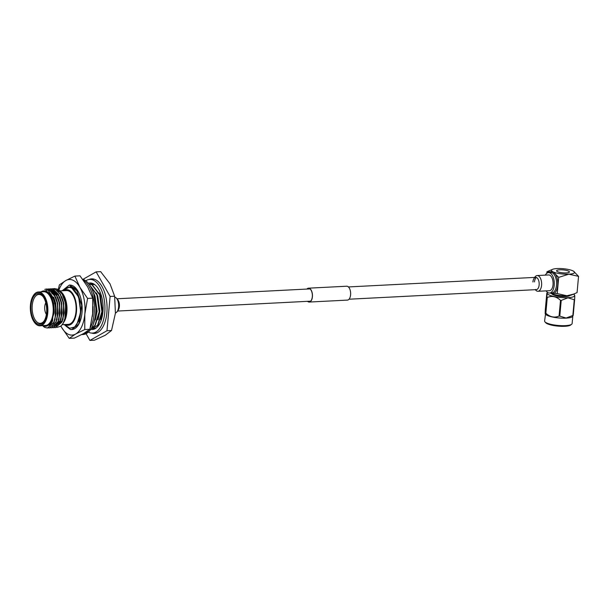 <?xml version="1.0" encoding="UTF-8"?>
<svg xmlns="http://www.w3.org/2000/svg" width="609" height="609" viewBox="0 0 609 609"><rect width="100%" height="100%" fill="white"/><g stroke="black" fill="none" stroke-linecap="round" stroke-linejoin="round"><path stroke-width="0.91" d="M534.74 277.407A7.879 4.042 87.1 0 1 537.176 275.542A7.879 4.042 87.1 0 1 541.576 285.324A7.879 4.042 87.1 0 1 537.983 291.285A7.879 4.042 87.1 0 1 535.372 289.678M537.176 275.542L548.633 274.956A7.879 4.042 87.1 0 1 553.033 284.738A7.879 4.042 87.1 0 1 549.44 290.699L537.983 291.285M559.747 269.817A6.41 1.477 -174.8 0 1 566.218 270.373A6.41 1.477 -174.8 0 1 569.385 271.957A6.41 1.477 -174.8 0 1 566.248 272.931A6.41 1.477 -174.8 0 1 559.778 272.375A6.41 1.477 -174.8 0 1 556.611 270.792A6.41 1.477 -174.8 0 1 559.747 269.817M571.661 324.262L570.724 324.993A12.926 2.976 -174.8 0 1 564.84 326.295A12.926 2.976 -174.8 0 1 545.717 322.717L544.933 321.826A13.817 3.182 5.2 0 0 565.365 325.648A13.817 3.182 5.2 0 0 571.661 324.262A13.817 3.182 5.2 0 0 572.125 323.546L572.78 316.345M574.477 296.088C574.797 294.337 574.843 295.517 574.63 299.628A15.864 3.654 -174.8 0 1 574.279 299.742L567.953 297.824L561.216 300.412A15.864 3.654 -174.8 0 1 560.501 300.351C556.375 296.469 551.967 295.517 547.278 297.481A15.864 3.654 -174.8 0 1 546.912 297.306C547.126 293.203 547.072 292.023 546.753 293.766L545.329 309.479C545.108 313.582 545.162 314.762 545.481 313.018A15.864 3.654 5.2 0 0 545.847 313.193C549.973 317.076 554.38 318.027 559.07 316.063A15.864 3.654 5.2 0 0 559.785 316.124L566.111 318.043L572.848 315.454A15.864 3.654 5.2 0 0 573.206 315.34L572.475 316.634A13.817 3.182 -174.8 0 1 566.05 318.134A13.817 3.182 -174.8 0 1 545.504 314.183L544.606 321.042A13.817 3.182 5.2 0 0 544.933 321.826M547.567 292.396A13.817 3.182 5.2 0 0 547.483 292.472A13.817 3.182 5.2 0 0 552.812 296.218A13.817 3.182 5.2 0 0 567.915 297.687A13.817 3.182 5.2 0 0 574.447 294.931A13.817 3.182 5.2 0 0 573.541 294.155L571.448 295A11.579 2.664 -174.8 0 1 566.903 295.761L557.22 293.584L550.33 293.028A11.579 2.664 -174.8 0 0 550.422 293.081L550.33 293.028M569.895 295.426A9.127 2.101 -174.8 0 1 565.54 296.545A9.127 2.101 -174.8 0 1 551.876 293.789M553.162 294.231A9.127 2.101 5.2 0 0 565.586 296.027A9.127 2.101 5.2 0 0 568.547 295.631M545.306 275.123A10.216 5.237 87.1 0 1 548.511 272.619A10.216 5.237 87.1 0 1 554.213 285.309A10.216 5.237 87.1 0 1 549.554 293.036A10.216 5.237 87.1 0 1 546.106 290.866M566.271 272.946A6.455 1.484 5.2 0 0 569.43 271.964A6.455 1.484 5.2 0 0 566.241 270.366A6.455 1.484 5.2 0 0 559.724 269.81A6.455 1.484 5.2 0 0 556.565 270.792A6.455 1.484 5.2 0 0 559.755 272.383A6.455 1.484 5.2 0 0 566.271 272.946M552.584 269.33L546.958 271.759L553.071 271.88A11.579 2.664 5.2 0 0 568.867 274.187A11.579 2.664 5.2 0 0 573.609 271.241A11.579 2.664 5.2 0 0 572.924 270.868A11.579 2.664 5.2 0 0 557.128 268.561A11.579 2.664 5.2 0 0 552.584 269.33A11.579 2.664 5.2 0 0 553.071 271.88L558.697 277.377L568.867 274.187L578.55 276.364L573.609 271.241M558.697 277.377L557.22 293.584M578.55 276.364L577.073 292.571L573.716 294.086L566.903 295.761A11.579 2.664 -174.8 0 1 551.107 293.462A11.579 2.664 -174.8 0 1 550.422 293.081M546.958 271.759L546.821 273.281M547.483 292.472L546.753 293.766M545.245 313.818L546.912 297.306M574.279 299.742L572.848 315.454M559.785 316.124L561.216 300.412M573.206 315.34L574.63 299.628M560.501 300.351L559.07 316.063M545.847 313.193L547.278 297.481M535.486 289.45A6.143 3.152 -92.9 0 0 536.346 289.633A6.143 3.152 -92.9 0 0 539.14 284.982A6.143 3.152 -92.9 0 0 536.567 277.537A6.143 3.152 -92.9 0 0 535.714 277.354A6.143 3.152 -92.9 0 0 533.484 279.493A6.143 3.152 -92.9 0 0 532.913 281.997M534.633 277.415A9.797 9.797 0 0 1 535.44 276.44A7.879 4.042 87.1 0 1 538.28 275.778A7.879 4.042 87.1 0 1 541.576 285.324A7.879 4.042 87.1 0 1 536.887 291.049A7.879 4.042 87.1 0 1 536.164 290.569A9.797 9.797 0 0 1 535.265 289.686M534.466 281.921A6.143 3.152 87.1 0 1 536.499 277.506M307.119 289.047A6.768 3.471 87.1 0 1 308.542 288.354A6.768 3.471 87.1 0 1 309.479 288.552A6.768 3.471 87.1 0 1 312.364 295.852A6.768 3.471 87.1 0 1 309.227 301.874A6.768 3.471 87.1 0 1 308.291 301.668A6.768 3.471 87.1 0 1 307.743 301.326M306.913 289.062A6.943 3.563 87.1 0 1 308.527 288.179L346.711 286.222A6.943 3.563 87.1 0 1 347.678 286.428A6.943 3.563 87.1 0 1 350.639 293.919A6.943 3.563 87.1 0 1 347.419 300.1L309.243 302.049A6.943 3.563 87.1 0 1 308.276 301.843A6.943 3.563 87.1 0 1 307.537 301.333M308.527 288.179A6.943 3.563 87.1 0 1 309.501 288.384A6.943 3.563 87.1 0 1 312.455 295.875A6.943 3.563 87.1 0 1 309.243 302.049M88.366 332.103A26.872 13.779 -92.9 0 0 92.484 333.085L96.298 332.895A26.872 13.779 -92.9 0 0 96.998 332.818M92.484 333.085A26.872 13.779 -92.9 0 0 104.733 312.775A26.872 13.779 -92.9 0 0 89.736 279.417A26.872 13.779 -92.9 0 0 85.747 280.818M90.688 329.4A23.309 11.952 -92.9 0 0 92.302 329.53A23.309 11.952 -92.9 0 0 102.921 311.915A23.309 11.952 -92.9 0 0 89.919 282.972A23.309 11.952 -92.9 0 0 88.328 283.269M91.845 283.177A23.309 11.952 -92.9 0 0 90.109 284.106M94.258 279.219A26.872 13.779 -92.9 0 0 93.55 279.219L89.736 279.417M92.53 328.472A23.309 11.952 -92.9 0 0 94.189 329.134M82.641 279.242A27.831 14.266 -92.9 0 1 95.674 313.498A27.831 14.266 -92.9 0 1 82.984 334.531L81.667 334.6A27.831 14.266 -92.9 0 0 88.571 330.299M90.239 327.726A27.831 14.266 -92.9 0 0 94.144 313.574A27.831 14.266 -92.9 0 0 83.479 280.391M92.294 316.604A25.159 12.896 -92.9 0 0 92.789 312.927A25.159 12.896 -92.9 0 0 92.979 309.136M92.964 306.67L92.911 309.113M62.156 290.79L69.289 285.073L76.323 289.13L81.72 305.231L79.216 322.778L78.142 324.795L71.565 329.545L70.4 329.492L64.151 324.574M74.899 276.083L79.901 287.319L87.589 298.41L84.826 314.054A27.831 14.266 -92.9 0 0 79.901 287.319A27.831 14.266 -92.9 0 0 65.795 280.559L74.899 276.083L80 275.824L87.688 286.923L92.69 298.151L92.614 313.65L89.858 329.294L83.441 333.633L74.328 338.109L69.228 338.368L61.539 327.277A27.831 14.266 -92.9 0 0 75.645 334.029A27.831 14.266 -92.9 0 0 81.713 326.63A27.831 14.266 -92.9 0 0 84.826 314.054L84.758 329.553L75.645 334.029L69.228 338.368M71.71 329.538A22.267 11.411 -92.9 0 0 71.862 329.53A22.267 11.411 -92.9 0 0 82.116 306.708A22.267 11.411 -92.9 0 0 69.586 285.058A22.267 11.411 -92.9 0 0 69.434 285.073M58.258 289.724L59.37 284.898L65.795 280.559A27.831 14.266 -92.9 0 0 58.898 289.983M60.877 326.028A27.831 14.266 -92.9 0 0 61.539 327.277L60.862 326.043M92.69 298.151L87.589 298.41M89.858 329.294L84.758 329.553M70.4 329.492L66.137 326.226M114.774 297.108A8.016 4.111 87.1 0 1 118.61 306.997A8.016 4.111 87.1 0 1 115.444 312.973A8.016 4.111 -92.9 0 0 116.646 312.234A8.016 4.111 -92.9 0 0 118.656 304.843A8.016 4.111 -92.9 0 0 115.9 297.702A8.016 4.111 -92.9 0 0 115.261 297.283M93.223 328.411A22.305 11.434 -92.9 0 0 94.159 328.434A22.305 11.434 -92.9 0 0 96.313 327.916M91.776 333.093A27.314 14.007 -92.9 0 0 94.41 333.435A27.314 14.007 -92.9 0 0 106.864 312.79A27.314 14.007 -92.9 0 0 91.624 278.876A27.314 14.007 -92.9 0 0 89.036 279.485M93.542 279.029A27.314 14.007 -92.9 0 0 92.949 279.249M31.013 305.2A15.362 7.879 87.1 0 1 42.866 296.385A15.362 7.879 87.1 0 1 46.589 312.661A15.362 7.879 87.1 0 1 44.13 320.996A15.362 7.879 87.1 0 1 35.002 321.803A15.362 7.879 87.1 0 1 31.013 305.2M43.132 296.743A14.471 7.422 -92.9 0 0 38.824 294.436A14.471 7.422 -92.9 0 0 32.231 305.375A14.471 7.422 -92.9 0 0 40.308 323.341A14.471 7.422 -92.9 0 0 44.358 320.608M45.789 302.764A7.567 3.882 -92.9 0 0 44.739 306.593A7.567 3.882 -92.9 0 0 46.383 314.351M30.45 304.926A16.473 8.45 -92.9 0 0 34.439 322.382A16.473 8.45 -92.9 0 0 47.152 312.927A16.473 8.45 -92.9 0 0 42.881 295.114A16.473 8.45 -92.9 0 0 33.092 295.989A16.473 8.45 -92.9 0 0 30.45 304.926M33.206 295.807A16.923 8.678 87.1 0 1 33.32 295.616A16.923 8.678 87.1 0 1 38.321 292.008A16.923 8.678 87.1 0 1 47.761 313.018A16.923 8.678 87.1 0 1 40.049 325.807A16.923 8.678 87.1 0 1 34.705 322.724A16.923 8.678 87.1 0 1 34.568 322.549M42.699 325.67A17.722 9.089 -92.9 0 0 53.516 312.935A17.722 9.089 -92.9 0 0 50.197 295.609A17.722 9.089 -92.9 0 0 40.963 291.878M40.019 292.244L47.966 290.051L54.673 299.811A19.503 9.995 87.1 0 1 55.944 313.292A19.503 9.995 87.1 0 1 55.792 314.64L55.853 313.277C55.579 300.892 52.047 293.409 45.272 290.836C47.586 291.483 49.573 293.477 51.232 296.827C53.539 301.569 54.513 306.974 54.148 313.034L49.892 325.084L42.196 325.693M64.036 321.872L66.693 312.409L65.917 301.546L62.582 293.477A17.722 9.089 87.1 0 1 66.876 312.257A17.722 9.089 87.1 0 1 64.036 321.872A17.722 9.089 87.1 0 1 63.937 322.032M53.531 323.356L54.315 324.14M54.764 324.521L55.503 325.039M56.553 325.564L57.322 325.792M65.742 316.284L63.123 323.349A19.503 9.995 -92.9 0 0 65.742 316.284L66.191 312.767L65.559 302.696L62.4 294.048L57.52 289.161L54.475 288.597L57.269 289.168L62.148 294.063L65.308 302.703L65.939 312.782C65.346 319.39 63.511 323.919 60.443 326.363A19.503 9.995 -92.9 0 0 63.123 323.349M56.82 327.406L60.443 326.363M62.194 324.673L68.299 324.361A16.923 8.678 -92.9 0 0 76.011 311.572A16.923 8.678 -92.9 0 0 66.571 290.562L60.222 290.889M65.688 316.566A16.923 8.678 -92.9 0 0 66.472 312.059A16.923 8.678 -92.9 0 0 62.719 294.604M40.049 325.807L45.393 325.533A16.923 8.678 -92.9 0 0 53.105 312.744A16.923 8.678 -92.9 0 0 43.665 291.734L38.321 292.008M54.673 299.811L56.165 313.277L54.148 322.085L47.571 328.007M55.792 314.64L53.904 322.1L47.449 328.015L44.815 327.429L43.3 326.424M52.595 288.696L55.518 289.26L60.398 294.155L63.549 302.795L64.181 312.874L62.164 321.674L55.586 327.596M51.59 288.818L55.267 289.275L60.146 294.162L63.306 302.81L63.937 312.881L61.92 321.689L55.465 327.604L54.582 327.566M50.585 288.795L53.508 289.366L58.388 294.254L61.547 302.894L62.179 312.973L60.162 321.78L53.584 327.695M49.588 288.917L53.265 289.374L58.144 294.269L61.303 302.909L61.928 312.988L59.91 321.796L53.455 327.703L52.572 327.672M48.583 288.902L51.506 289.465L56.386 294.36L59.545 303L60.177 313.072L58.16 321.879L51.575 327.802M47.586 289.024L51.263 289.481L56.142 294.368L59.294 303.016L59.926 313.087L57.908 321.895L51.453 327.809L50.57 327.771M45.02 289.351L46.703 288.993L49.504 289.572L54.384 294.459L57.543 303.099L58.175 313.178L56.15 321.986L49.573 327.901M44.761 289.366L46.451 289.009L49.253 289.579L54.132 294.474L57.292 303.115L57.924 313.193L55.906 322.001L49.451 327.908L48.568 327.878M53.6 288.712L54.475 288.597M46.314 289.45L47.464 289.047M65.452 324.506A17.813 9.135 -92.9 0 0 76.468 311.785A17.813 9.135 -92.9 0 0 73.08 294.276A17.813 9.135 -92.9 0 0 63.724 290.714M64.668 324.544L69.654 328.274L74.61 327.056L78.515 321.308L80.411 312.364C80.677 300.054 77.64 291.863 71.299 287.798L68.452 287.189L63.526 290.021L70.644 286.504L77.792 291.368M92.971 291.612L94.532 295.121L96.793 311.945L93.23 324.468M93.862 294.276L96.45 311.96L93.832 322.785M89.569 284.883L97.257 294.984L99.518 311.808L95.164 325.457L91.373 328.335M89.767 285.179L96.915 295L99.176 311.823L94.821 325.48L91.457 328.198M89.021 284.068L92.241 284.723L99.983 294.84L102.243 311.663L97.889 325.32L92.492 328.472M88.983 284.076L91.898 284.738L99.648 294.863L101.901 311.686L97.547 325.335L92.317 328.479L91.312 328.441M91.578 283.939L94.266 284.296M90.223 284.121L94.798 284.677M93.763 293.226L95.027 296.111L97.105 311.374L95.293 319.953M96.488 293.089L97.752 295.974L99.83 311.237L98.019 319.816M99.221 292.952L100.477 295.837L102.563 311.092L100.751 319.672M94.608 328.35L93.847 328.274M86.067 333.702L89.896 340.439L106.986 330.733L110.107 296.454L96.138 271.873L82.976 279.348M96.138 271.873L100.66 271.644L109.993 283.809L114.637 296.218L115.421 313.239L111.516 330.504L105.311 335.232L94.425 340.203L89.896 340.439M110.107 296.454L114.637 296.218M106.986 330.733L111.516 330.504M93.39 328.38A22.267 11.411 -92.9 0 0 94.151 328.388A22.267 11.411 -92.9 0 0 96.443 327.809M91.883 283.923L94.22 284.266M94.075 284.175A22.305 11.434 -92.9 0 0 91.875 283.878A22.305 11.434 -92.9 0 0 91.099 283.969M51.917 293.766A17.722 9.089 87.1 0 1 52.701 292.693M52.953 292.404A17.722 9.089 87.1 0 1 53.676 291.696M54.11 291.353A17.722 9.089 87.1 0 1 54.566 291.033M57.109 290.249A17.722 9.089 87.1 0 1 59.735 290.919M60.39 291.323A17.722 9.089 87.1 0 1 62.346 293.173M60.238 292.046A16.923 8.678 -92.9 0 0 58.099 291.125M62.103 292.845L59.043 290.09M45.272 290.836L46.353 291.216L50.859 295.723L53.775 303.678L52.526 321.065L50.501 324.369M53.668 297.116L55.784 303.579L54.985 319.832M49.778 290.386L48.773 290.539L50.357 291.011L53.836 293.987M55.724 297.116L57.786 303.472L56.987 319.725M57.726 297.017L59.789 303.373L58.989 319.626M57.558 322.641L53.47 326.074M53.173 326.142L52.618 326.203M51.78 290.28L52.648 290.31M52.983 290.364L54.368 290.805L57.847 293.782M59.728 296.918L61.798 303.267L60.999 319.519M59.568 322.542L55.472 325.975M55.175 326.036L54.62 326.104M61.737 296.811L63.8 303.168L63.001 319.421M61.57 322.435L57.482 325.868M57.177 325.937L56.622 325.998M63.739 296.712L65.802 303.061L64.805 319.839M48.865 290.6L50.128 291.026L55.32 296.773M48.728 290.501L50.722 290.47M51.087 290.546L52.138 290.919L57.322 296.667M51.552 290.295L52.724 290.364M53.09 290.447L54.14 290.82L59.324 296.568M60.641 319.877L55.556 325.899M55.221 325.99L54.391 326.112M62.643 319.771L57.558 325.792M57.223 325.891L56.393 326.013M68.543 287.182L71.603 287.768L78.66 296.948L80.746 312.211L76.818 324.605M95.689 332.925A27.314 14.007 -92.9 0 0 96.306 333.085M115.9 297.702A9.797 9.797 0 0 1 118.382 300.732A6.143 3.152 87.1 0 1 119.379 306.456A6.143 3.152 87.1 0 1 118.808 308.961A9.797 9.797 0 0 1 116.646 312.234M549.554 293.036L551.845 292.914A10.216 5.237 -92.9 0 0 556.504 285.195A10.216 5.237 -92.9 0 0 550.802 272.505L548.511 272.619M549.333 272.581A11.107 5.694 87.1 0 1 555.416 274.134A11.107 5.694 87.1 0 1 557.722 285.37A11.107 5.694 87.1 0 1 550.384 292.99M117.027 298.775L310.027 288.902M348.409 286.938L535.714 277.354M117.651 311.047L310.651 301.173M349.041 299.209L536.346 289.633M95.704 328.358L94.159 328.434M62.94 290.752L63.359 290.067M61.456 322.26L59.903 322.336M59.454 322.359L57.901 322.443M93.428 283.794L91.875 283.878"/></g></svg>
